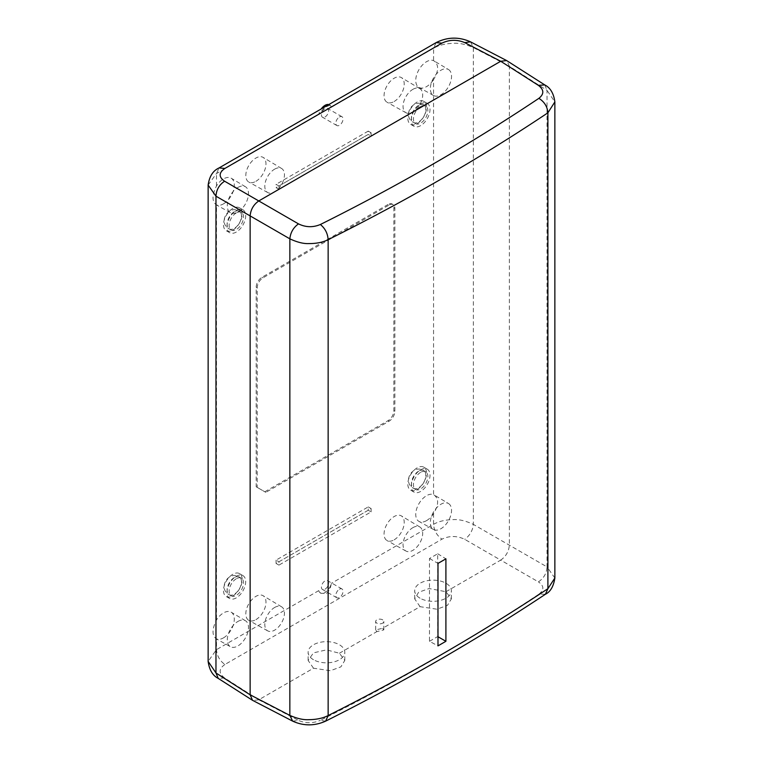 <?xml version="1.0" encoding="UTF-8"?>
<svg xmlns="http://www.w3.org/2000/svg" width="763" height="763" viewBox="0 0 763 763"><rect width="100%" height="100%" fill="white"/><g stroke="black" fill="none" stroke-linecap="round" stroke-linejoin="round"><path stroke-width="0.57" stroke-dasharray="3.81 2.86" d="M255.901 619.651A14.259 8.231 120 0 0 265.19 607.148A14.259 8.231 120 0 0 263.101 595.703A14.259 8.231 120 0 0 255.901 596.37A14.259 8.231 120 0 0 246.563 608.998A14.259 8.231 120 0 0 248.843 620.395A14.259 8.231 120 0 0 255.901 619.651M274.623 607.482A13.887 8.021 -60 0 1 281.633 606.833A13.887 8.021 -60 0 1 283.674 617.982A13.887 8.021 -60 0 1 274.623 630.152A13.887 8.021 -60 0 1 267.746 630.887A13.887 8.021 -60 0 1 265.534 619.775A13.887 8.021 -60 0 1 274.623 607.482M394.147 539.832A14.259 8.231 120 0 0 403.436 527.338A14.259 8.231 120 0 0 401.338 515.893A14.259 8.231 120 0 0 394.147 516.551A14.259 8.231 120 0 0 384.81 529.179A14.259 8.231 120 0 0 387.089 540.585A14.259 8.231 120 0 0 394.147 539.832M412.859 527.662A13.887 8.021 -60 0 1 419.879 527.014A13.887 8.021 -60 0 1 421.92 538.163A13.887 8.021 -60 0 1 412.859 550.342A13.887 8.021 -60 0 1 405.992 551.067A13.887 8.021 -60 0 1 403.77 539.966A13.887 8.021 -60 0 1 412.859 527.662M255.901 181.327A14.259 8.231 120 0 0 265.19 168.833A14.259 8.231 120 0 0 263.101 157.388A14.259 8.231 120 0 0 255.901 158.046A14.259 8.231 120 0 0 246.563 170.674A14.259 8.231 120 0 0 248.843 182.071A14.259 8.231 120 0 0 255.901 181.327M274.623 169.157A13.887 8.021 -60 0 1 281.633 168.509A13.887 8.021 -60 0 1 283.674 179.658A13.887 8.021 -60 0 1 274.623 191.837A13.887 8.021 -60 0 1 267.746 192.562A13.887 8.021 -60 0 1 265.534 181.46A13.887 8.021 -60 0 1 274.623 169.157M394.147 101.517A14.259 8.231 120 0 0 403.436 89.013A14.259 8.231 120 0 0 401.338 77.568A14.259 8.231 120 0 0 394.147 78.236A14.259 8.231 120 0 0 384.81 90.864A14.259 8.231 120 0 0 387.089 102.261A14.259 8.231 120 0 0 394.147 101.517M412.859 89.347A13.887 8.021 -60 0 1 419.879 88.699A13.887 8.021 -60 0 1 421.92 99.848A13.887 8.021 -60 0 1 412.859 112.018A13.887 8.021 -60 0 1 405.992 112.743A13.887 8.021 -60 0 1 403.77 101.641A13.887 8.021 -60 0 1 412.859 89.347M325.019 589.217A5.093 2.938 120 0 0 328.348 584.735A5.093 2.938 120 0 0 327.565 580.653A5.093 2.938 120 0 0 325.019 580.91A5.093 2.938 120 0 0 321.7 585.393A5.093 2.938 120 0 0 322.472 589.475A5.093 2.938 120 0 0 325.019 589.217M339.421 589.217A5.093 2.938 -60 0 1 341.967 588.969A5.093 2.938 -60 0 1 342.749 593.051A5.093 2.938 -60 0 1 339.421 597.534A5.093 2.938 -60 0 1 336.874 597.791A5.093 2.938 -60 0 1 336.092 593.709A5.093 2.938 -60 0 1 339.421 589.217M232.858 230.044A13.238 7.64 120 0 0 241.509 218.38A13.238 7.64 120 0 0 239.477 207.774A13.238 7.64 120 0 0 232.858 208.433A13.238 7.64 120 0 0 224.208 220.097A13.238 7.64 120 0 0 226.239 230.703A13.238 7.64 120 0 0 232.858 230.044M236.311 210.426A13.238 7.64 -60 0 1 242.93 209.768A13.238 7.64 -60 0 1 244.961 220.383A13.238 7.64 -60 0 1 236.311 232.047A13.238 7.64 -60 0 1 229.692 232.696A13.238 7.64 -60 0 1 227.67 222.09A13.238 7.64 -60 0 1 236.311 210.426M417.18 123.625A13.238 7.64 120 0 0 425.83 111.961A13.238 7.64 120 0 0 423.799 101.355A13.238 7.64 120 0 0 417.18 102.013A13.238 7.64 120 0 0 408.539 113.677A13.238 7.64 120 0 0 410.561 124.283A13.238 7.64 120 0 0 417.18 123.625M420.642 104.006A13.238 7.64 -60 0 1 427.261 103.348A13.238 7.64 -60 0 1 429.292 113.964A13.238 7.64 -60 0 1 420.642 125.628A13.238 7.64 -60 0 1 414.023 126.276A13.238 7.64 -60 0 1 411.991 115.671A13.238 7.64 -60 0 1 420.642 104.006M325.019 116.977A5.093 2.938 120 0 0 328.348 112.495A5.093 2.938 120 0 0 327.565 108.413A5.093 2.938 120 0 0 325.019 108.661A5.093 2.938 120 0 0 321.7 113.153A5.093 2.938 120 0 0 322.472 117.225A5.093 2.938 120 0 0 325.019 116.977M339.421 116.977A5.093 2.938 -60 0 1 341.967 116.72A5.093 2.938 -60 0 1 342.749 120.802A5.093 2.938 -60 0 1 339.421 125.294A5.093 2.938 -60 0 1 336.874 125.542A5.093 2.938 -60 0 1 336.092 121.46A5.093 2.938 -60 0 1 339.421 116.977M232.858 595.874A13.238 7.64 120 0 0 241.509 584.21A13.238 7.64 120 0 0 239.477 573.595A13.238 7.64 120 0 0 232.858 574.253A13.238 7.64 120 0 0 224.208 585.917A13.238 7.64 120 0 0 226.239 596.523A13.238 7.64 120 0 0 232.858 595.874M236.311 576.246A13.238 7.64 -60 0 1 242.93 575.598A13.238 7.64 -60 0 1 244.961 586.203A13.238 7.64 -60 0 1 236.311 597.868A13.238 7.64 -60 0 1 229.692 598.526A13.238 7.64 -60 0 1 227.67 587.911A13.238 7.64 -60 0 1 236.311 576.246M417.18 489.455A13.238 7.64 120 0 0 425.83 477.791A13.238 7.64 120 0 0 423.799 467.175A13.238 7.64 120 0 0 417.18 467.833A13.238 7.64 120 0 0 408.539 479.498A13.238 7.64 120 0 0 410.561 490.104A13.238 7.64 120 0 0 417.18 489.455M420.642 469.827A13.238 7.64 -60 0 1 427.261 469.178A13.238 7.64 -60 0 1 429.292 479.784A13.238 7.64 -60 0 1 420.642 491.448A13.238 7.64 -60 0 1 414.023 492.106A13.238 7.64 -60 0 1 411.991 481.491A13.238 7.64 -60 0 1 420.642 469.827M223.502 637.858A15.27 8.822 120 0 0 233.459 624.468A15.27 8.822 120 0 0 231.208 612.203A15.27 8.822 120 0 0 223.502 612.918A15.27 8.822 120 0 0 216.492 619.947C211.885 629.389 211.885 635.713 216.492 638.917A15.27 8.822 120 0 0 223.502 637.858M237.894 621.464A14.993 8.651 -60 0 1 245.467 620.758A14.993 8.651 -60 0 1 247.67 632.794A14.993 8.651 -60 0 1 237.894 645.937A14.993 8.651 -60 0 1 230.474 646.728A14.993 8.651 -60 0 1 228.089 634.74A14.993 8.651 -60 0 1 237.894 621.464M326.488 593.395C329.168 591.058 330.76 587.729 331.285 583.38A9.166 5.293 -60 0 1 325.019 592.546A9.166 5.293 -60 0 1 320.441 593.004A9.166 5.293 -60 0 1 318.762 590.61L320.946 593.29L326.488 593.395M426.546 520.633A15.27 8.822 120 0 0 433.556 513.604C438.963 504.62 438.963 498.296 433.556 494.624A15.27 8.822 120 0 0 426.546 495.683A15.27 8.822 120 0 0 416.55 509.217A15.27 8.822 120 0 0 418.982 521.425A15.27 8.822 120 0 0 426.546 520.633M448.51 503.532A14.993 8.651 -60 0 1 450.714 515.569A14.993 8.651 -60 0 1 440.947 528.711A14.993 8.651 -60 0 1 433.527 529.493A14.993 8.651 -60 0 1 431.133 517.514A14.993 8.651 -60 0 1 440.947 504.238A14.993 8.651 -60 0 1 448.51 503.532L433.556 494.624L433.556 79.6C438.963 70.625 438.963 64.302 433.556 60.62A15.27 8.822 120 0 0 426.546 61.689A15.27 8.822 120 0 0 416.55 75.213A15.27 8.822 120 0 0 418.982 87.43A15.27 8.822 120 0 0 426.546 86.629A15.27 8.822 120 0 0 433.556 79.6M448.51 69.538A14.993 8.651 -60 0 1 450.714 81.574A14.993 8.651 -60 0 1 440.947 94.717A14.993 8.651 -60 0 1 433.527 95.499A14.993 8.651 -60 0 1 431.133 83.51A14.993 8.651 -60 0 1 440.947 70.234A14.993 8.651 -60 0 1 448.51 69.538L433.556 60.62L433.613 48.193C438.754 45.208 445.344 43.586 453.384 43.31C459.078 42.862 465.726 44.292 473.337 47.592L473.337 524.372C465.688 520.824 459.021 519.241 453.336 519.613C445.296 519.756 438.696 521.329 433.556 524.334L331.285 583.38M223.502 203.855A15.27 8.822 120 0 0 233.459 190.464A15.27 8.822 120 0 0 231.208 178.208A15.27 8.822 120 0 0 223.502 178.914A15.27 8.822 120 0 0 216.492 185.943C211.885 195.385 211.885 201.718 216.492 204.923A15.27 8.822 120 0 0 223.502 203.855M237.894 187.46A14.993 8.651 -60 0 1 245.467 186.763A14.993 8.651 -60 0 1 247.67 198.8A14.993 8.651 -60 0 1 237.894 211.942A14.993 8.651 -60 0 1 230.474 212.724A14.993 8.651 -60 0 1 228.089 200.736A14.993 8.651 -60 0 1 237.894 187.46M236.311 212.925A10.186 5.875 120 0 0 229.663 221.89A10.186 5.875 120 0 0 231.227 230.054A10.186 5.875 120 0 0 236.311 229.549A10.186 5.875 120 0 0 242.968 220.574A10.186 5.875 120 0 0 241.404 212.419A10.186 5.875 120 0 0 236.311 212.925M420.642 106.505A10.186 5.875 120 0 0 413.985 115.471A10.186 5.875 120 0 0 415.549 123.635A10.186 5.875 120 0 0 420.642 123.129A10.186 5.875 120 0 0 427.29 114.154A10.186 5.875 120 0 0 425.735 106A10.186 5.875 120 0 0 420.642 106.505M236.311 578.745A10.186 5.875 120 0 0 229.663 587.72A10.186 5.875 120 0 0 231.227 595.874A10.186 5.875 120 0 0 236.311 595.369A10.186 5.875 120 0 0 242.968 586.404A10.186 5.875 120 0 0 241.404 578.24A10.186 5.875 120 0 0 236.311 578.745M420.642 472.326A10.186 5.875 120 0 0 413.985 481.3A10.186 5.875 120 0 0 415.549 489.455A10.186 5.875 120 0 0 420.642 488.949A10.186 5.875 120 0 0 427.29 479.984A10.186 5.875 120 0 0 425.735 471.82A10.186 5.875 120 0 0 420.642 472.326M313.498 668.207L308.128 660.443L313.498 652.851L326.459 649.866L339.421 653.242L344.79 660.443L340.889 666.852L330.379 670.725L313.498 668.207L258.771 699.795L252.83 700.491M420.06 598.202A18.331 10.587 180 0 1 414.7 590.724A18.331 10.587 180 0 1 426.012 580.948A18.331 10.587 180 0 1 445.983 583.237A18.331 10.587 180 0 1 451.353 590.724A18.331 10.587 180 0 1 440.041 600.5A18.331 10.587 180 0 1 420.06 598.202M420.06 606.68L414.7 598.917L418.591 592.288L429.102 588.531L445.983 591.716L451.353 598.917L447.461 605.336L436.941 609.208L420.06 606.68L382.625 628.292L383.818 629.895L376.865 631.621L375.673 629.895L382.625 628.292M376.865 623.142A4.073 2.356 180 0 1 375.673 621.483A4.073 2.356 180 0 1 378.181 619.308A4.073 2.356 180 0 1 382.625 619.823A4.073 2.356 180 0 1 383.818 621.483A4.073 2.356 180 0 1 381.3 623.657A4.073 2.356 180 0 1 376.865 623.142M313.498 659.728A18.331 10.587 180 0 1 308.128 652.251A18.331 10.587 180 0 1 319.449 642.465A18.331 10.587 180 0 1 339.421 644.764A18.331 10.587 180 0 1 344.79 652.251A18.331 10.587 180 0 1 333.479 662.026A18.331 10.587 180 0 1 313.498 659.728M470.552 41.86L473.337 47.592L509.35 66.257L506.975 60.763M554.863 578.068L547.033 566.919L547.033 90.358L509.35 66.257L509.35 545.163C508.797 551.496 505.917 556.475 500.709 560.118L464.705 539.327C457.047 535.655 449.474 535.597 441.968 539.164L224.904 664.487C219.773 660.815 216.969 655.865 216.492 649.656L216.492 638.917L215.948 638.66L230.474 646.728M429.493 641.311L437.704 636.571L437.704 553.757L429.493 558.497L429.493 641.311L437.991 645.88M429.493 558.497L437.991 563.399M437.704 553.757L445.907 558.831M544.753 84.912L547.033 90.358L554.863 101.927M339.421 653.242L376.865 631.621M445.983 591.716L500.709 560.118L538.392 581.873C543.761 578.325 546.642 573.337 547.033 566.919L473.337 524.372C472.698 530.647 469.817 535.636 464.705 539.327M278.943 189.31L371.104 136.1L371.104 132.772L278.943 185.981L278.943 189.31L276.063 187.65L368.224 134.441L371.104 136.1M371.104 511.897L371.104 508.578L278.943 561.787L278.943 565.106L371.104 511.897L368.224 510.237L368.224 506.909L276.063 560.118L278.943 561.787M388.1 204.446L261.947 277.274A8.145 4.702 120 0 0 256.187 287.25L256.187 486.794L264.828 491.782L388.1 420.613A8.145 4.702 120 0 0 393.851 410.637L393.851 207.765A8.145 4.702 120 0 0 392.172 204.036A8.145 4.702 120 0 0 388.1 204.446L389.101 205.028A8.145 4.702 -60 0 1 393.174 204.618A8.145 4.702 -60 0 1 394.862 208.347L394.862 411.219A8.145 4.702 -60 0 1 389.101 421.195L265.839 492.364L264.828 491.782M328.824 104.569A9.166 5.293 -60 0 1 329.606 104.884A9.166 5.293 -60 0 1 331.285 107.278L330.112 105.17L324.647 107.335L318.762 114.507A9.166 5.293 -60 0 1 321.223 108.956M371.104 132.772L368.224 131.112L368.224 134.441M278.943 185.981L276.063 184.322L276.063 187.65M368.224 131.112L276.063 184.322M371.104 508.578L368.224 506.909M278.943 565.106L276.063 563.447L368.224 510.237M276.063 560.118L276.063 563.447M256.187 486.794L257.198 487.376L257.198 287.832A8.145 4.702 -60 0 1 262.958 277.856L389.101 205.028M257.198 487.376L265.839 492.364M230.474 212.724L215.948 204.665L216.492 204.923L216.492 619.947M318.762 590.61L216.434 649.685L208.137 661.387M208.137 185.047L216.406 173.602L318.762 114.507M234.298 211.761A10.186 5.875 120 0 0 227.651 220.726A10.186 5.875 120 0 0 229.205 228.89A10.186 5.875 120 0 0 234.298 228.385A10.186 5.875 120 0 0 240.946 219.41A10.186 5.875 120 0 0 239.391 211.256A10.186 5.875 120 0 0 234.298 211.761M418.62 105.342A10.186 5.875 120 0 0 411.972 114.307A10.186 5.875 120 0 0 413.536 122.471A10.186 5.875 120 0 0 418.62 121.966A10.186 5.875 120 0 0 425.277 112.991A10.186 5.875 120 0 0 423.713 104.836A10.186 5.875 120 0 0 418.62 105.342M234.298 577.581A10.186 5.875 120 0 0 227.651 586.556A10.186 5.875 120 0 0 229.205 594.711A10.186 5.875 120 0 0 234.298 594.205A10.186 5.875 120 0 0 240.946 585.231A10.186 5.875 120 0 0 239.391 577.076A10.186 5.875 120 0 0 234.298 577.581M418.62 471.162A10.186 5.875 120 0 0 411.972 480.137A10.186 5.875 120 0 0 413.536 488.291A10.186 5.875 120 0 0 418.62 487.786A10.186 5.875 120 0 0 425.277 478.811A10.186 5.875 120 0 0 423.713 470.657A10.186 5.875 120 0 0 418.62 471.162M224.904 664.487C218.685 668.836 218.59 673.328 224.608 677.954L258.781 699.795M325.629 721.149L320.365 720.329C398.42 681.13 471.267 639.079 538.888 594.167L545.421 594.243M292.639 721.13L298.486 720.386C305.648 723.515 312.944 723.496 320.365 720.329M538.888 594.167C544.315 589.913 544.153 585.822 538.392 581.873M258.771 699.795L298.486 720.386M216.492 185.943L216.492 173.554L219.019 167.955M331.285 107.278L433.556 48.231L436.083 42.633M433.556 513.604L433.556 524.334C434.033 530.552 436.837 535.492 441.968 539.164M256.187 287.25L257.198 287.832M262.958 277.856L261.947 277.274M394.862 208.347L393.851 207.765M394.862 411.219L393.851 410.637M389.101 421.195L388.1 420.613M224.608 677.954L218.256 678.402M281.633 606.833L263.101 595.703M419.879 527.014L401.338 515.893M281.633 168.509L263.101 157.388M419.879 88.699L401.338 77.568M341.967 588.969L327.565 580.653M242.93 209.768L239.477 207.774M427.261 103.348L423.799 101.355M341.967 116.72L327.565 108.413M242.93 575.598L239.477 573.595M427.261 469.178L423.799 467.175M245.467 620.758L231.208 612.203M245.467 186.763L231.208 178.208M231.227 230.054L229.205 228.89C217.503 222.872 228.356 204.131 239.391 211.256L241.404 212.419M415.549 123.635L413.536 122.471C401.834 116.453 412.678 97.712 423.713 104.836L425.735 106M231.227 595.874L229.205 594.711C217.503 588.702 228.356 569.951 239.391 577.076L241.404 578.24M415.549 489.455L413.536 488.291C401.834 482.273 412.678 463.532 423.713 470.657L425.735 471.82M414.7 598.917L414.7 590.724M375.673 629.895L375.673 621.483M308.128 660.443L308.128 652.251M344.79 660.443L344.79 652.251M383.818 629.895L383.818 621.483M451.353 598.917L451.353 590.724M267.746 630.887L248.843 620.395M405.992 551.067L387.089 540.585M267.746 192.562L248.843 182.071M405.992 112.743L387.089 102.261M336.874 597.791L322.472 589.475M229.692 232.696L226.239 230.703M414.023 126.276L410.561 124.283M336.874 125.542L322.472 117.225M229.692 598.526L226.239 596.523M414.023 492.106L410.561 490.104M392.172 204.036L393.174 204.618M320.946 593.29L320.441 593.004M433.527 529.493L418.982 521.425M433.527 95.499L418.982 87.43M330.112 105.18L329.606 104.884"/><path stroke-width="1.14" d="M554.863 101.927L547.901 112.8C479.898 158.275 406.641 200.564 328.147 239.677C322.94 242.31 316.502 243.616 308.834 243.588C303.502 243.836 297.179 242.252 289.854 238.838L289.845 715.398C297.122 718.574 303.445 720.005 308.834 719.681C316.502 719.585 322.94 718.212 328.147 715.56C406.631 676.142 479.879 633.853 547.901 588.683L554.863 578.011L554.863 101.927C553.7 93.391 550.323 87.726 544.753 84.912L506.651 60.573L500.709 61.269L464.705 42.604L470.552 41.86C458.945 36.653 447.452 36.92 436.083 42.633L219.019 167.955L224.904 168.432L441.968 43.119L436.083 42.633M437.991 645.88L437.991 563.399L445.907 558.831L445.907 641.301L437.991 645.88M445.907 641.301L437.991 636.733M252.515 700.31L218.247 678.402L215.967 672.966L215.967 196.186L208.137 185.085L208.137 661.397L215.967 672.966L250.14 694.816L289.845 715.398L292.639 721.13L252.515 700.31L250.14 694.816L250.14 215.91C250.684 209.577 253.564 204.589 258.781 200.946L500.709 61.269L538.392 85.37L544.753 84.912M321.223 108.956A9.166 5.293 -60 0 1 328.824 104.569M219.019 167.955C212.982 170.712 209.358 176.415 208.137 185.085L208.137 185.047M224.608 181.222L298.486 223.874C293.364 227.565 290.484 232.553 289.854 238.838L215.967 196.186C216.358 189.758 219.239 184.77 224.608 181.222C218.59 177.006 218.685 172.743 224.904 168.432M554.863 578.011C553.566 586.413 550.419 591.83 545.421 594.243L547.901 588.683L547.901 112.8C547.376 106.61 544.372 101.794 538.888 98.341C471.257 143.558 398.42 185.619 320.365 224.503C325.114 228.375 327.709 233.44 328.147 239.677L328.147 715.56L325.629 721.149C314.537 726.09 303.54 726.08 292.639 721.13M538.888 98.341C544.257 94.021 544.095 89.7 538.392 85.37M320.365 224.503C312.944 227.603 305.648 227.393 298.486 223.874M441.968 43.119C449.474 39.562 457.056 39.39 464.705 42.604M545.421 594.243C477.361 639.432 404.094 681.74 325.629 721.149M218.256 678.402C212.677 675.598 209.31 669.924 208.137 661.397M506.651 60.573L470.552 41.86"/></g></svg>
